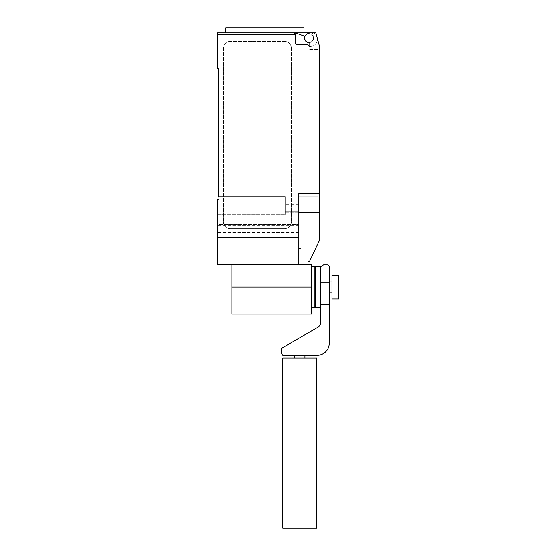 <?xml version="1.0" encoding="UTF-8"?>
<svg xmlns="http://www.w3.org/2000/svg" width="556" height="556" viewBox="0 0 556 556"><rect width="100%" height="100%" fill="white"/><g stroke="black" fill="none" stroke-linecap="round" stroke-linejoin="round"><path stroke-width="0.42" stroke-dasharray="2.78 2.08" d="M315.599 266.637L315.599 307.489M314.918 307.489L314.918 266.637M231.859 314.091L231.859 264.392L311.513 264.392L311.513 314.091M338.812 298.982L338.812 275.15M332.008 275.15L332.008 298.982M332.008 287.063L332.008 281.955L332.008 287.063M329.284 287.063L329.284 281.955L329.284 287.063M323.564 264.871L320.708 266.658L320.708 287.063L320.708 266.637M320.708 287.063L320.708 307.489L320.708 287.063M282.837 528.2L316.878 528.2M316.878 357.995L282.837 357.995M299.858 357.995L304.966 357.995L299.858 357.995M299.858 355.27L304.966 355.27L299.858 355.27M320.708 266.658L320.708 282.886L329.284 282.886L329.284 266.658L328.568 265.233L327.505 264.871M320.708 282.886L320.708 304.334L329.284 304.334L329.284 282.886M320.708 304.334L320.708 323.828L318.929 326.685L281.412 348.48L281.412 353.484L282.837 355.27L317.135 355.27A12.142 12.142 0 0 0 329.284 343.476L329.284 304.334M231.859 264.392L298.885 264.392L217.187 264.392L217.187 199.708L217.187 214.706L285.27 214.706L285.27 196.643L218.209 196.643L218.209 199.708L217.187 199.708L218.209 199.708L218.209 68.652L217.187 68.652L217.187 32.908M304 27.8L225.687 27.8M264.844 32.908L304 32.908L295.479 32.908L304.827 36.314A4.594 4.594 0 0 0 308.83 42.603A4.594 4.594 0 0 0 313.535 36.821A4.594 4.594 0 0 1 308.914 42.603M313.521 38.01A4.427 4.427 0 0 0 309.101 33.589A4.427 4.427 0 0 0 304.674 38.01A4.427 4.427 0 0 0 309.101 42.437A4.427 4.427 0 0 0 313.521 38.01A4.427 4.427 0 0 1 308.51 42.395A0.681 0.681 0 0 1 309.101 43.076L309.101 49.588L319.311 49.588L319.311 45.613L319.311 49.588L319.311 45.613L315.905 32.908L309.101 32.908L306.891 34.18A4.427 4.427 0 0 1 313.521 38.01A4.427 4.427 0 0 0 309.101 33.589A4.427 4.427 0 0 0 304.674 38.01A4.427 4.427 0 0 0 308.51 42.395A0.681 0.681 0 0 1 309.101 43.076A0.681 0.681 0 0 0 308.51 42.395A4.427 4.427 0 0 0 313.521 38.01A4.427 4.427 0 0 0 306.891 34.18A4.427 4.427 0 0 0 309.101 42.437A4.427 4.427 0 0 0 313.521 38.01M298.885 264.392L298.885 193.585L298.885 249.859L298.885 193.585L319.311 193.585L319.311 240.609L309.678 261.202L308.073 262.008L298.885 262.008L298.885 260.889L298.885 262.008M319.311 193.585L319.311 49.588L309.101 49.588L309.101 46.523L310.116 46.523L309.101 46.523A1.703 1.703 0 0 0 307.399 44.821A1.703 1.703 0 0 1 309.101 46.523A1.703 1.703 0 0 0 307.399 44.821L297.182 44.821A1.703 1.703 0 0 1 295.479 43.118A1.703 1.703 0 0 0 297.182 44.821A1.703 1.703 0 0 1 295.479 43.118L295.479 34.611A1.703 1.703 0 0 0 293.776 32.908L295.479 32.908L293.776 32.908L295.479 34.611L217.187 34.611M309.101 32.908L315.905 32.908L319.311 45.613L315.905 32.908L309.101 32.908L306.891 34.18L309.101 32.908L312.486 32.908L313.535 36.821A4.594 4.594 0 0 1 308.83 42.603A4.594 4.594 0 0 1 304.827 36.314L295.479 32.908L312.486 32.908L313.535 36.821A4.594 4.594 0 0 1 308.83 42.603A4.594 4.594 0 0 1 304.827 36.314L295.479 32.908M310.116 46.523A7.492 7.492 0 0 0 317.608 39.247A7.492 7.492 0 0 1 310.116 46.523M309.101 46.523L309.101 43.076L309.101 46.523M317.608 39.247L316.385 34.701L317.608 39.247M316.385 34.701A5.108 5.108 0 0 0 312.5 32.908A5.108 5.108 0 0 1 316.385 34.701M225.687 32.908L293.776 32.908M284.589 41.415L230.121 41.415L284.589 41.415A6.811 6.811 0 0 1 291.4 48.226A6.811 6.811 0 0 0 284.589 41.415M230.121 41.415A6.811 6.811 0 0 0 223.31 48.226L223.31 221.837L223.31 48.226A6.811 6.811 0 0 1 230.121 41.415M291.4 48.226L291.4 221.837L291.4 48.226M284.589 228.648A6.811 6.811 0 0 0 291.4 221.837A6.811 6.811 0 0 1 284.589 228.648L230.121 228.648L284.589 228.648M223.31 221.837A6.811 6.811 0 0 0 230.121 228.648A6.811 6.811 0 0 1 223.31 221.837M317.608 196.984L298.885 196.984M298.885 249.074L300.97 247.976L299.072 249.074L300.97 247.976L315.871 247.976M298.885 249.859L298.885 260.889L298.885 249.859M298.885 224.617L298.885 204.309L298.885 224.617L217.187 224.617L217.187 232.561L217.187 199.708L218.209 199.708L218.209 196.643L218.209 199.708L217.187 199.708L217.187 225.243L217.187 214.706L217.187 224.617L298.885 224.617M218.209 196.643L285.27 196.643L218.209 196.643L285.27 196.643L285.27 211.627L298.885 211.627L298.885 204.309L298.885 211.627L285.27 211.627L285.27 196.643L285.27 214.706L285.27 212.246L285.27 214.706L217.187 214.706L217.187 199.708L218.209 199.708M298.885 225.243L298.885 232.561L298.885 225.243L217.187 225.243L217.187 232.561L217.187 225.243L298.885 225.243M298.885 212.246L285.27 212.246L285.27 204.309L285.27 212.246L298.885 212.246M298.885 237.155L217.187 237.155M285.27 211.627L285.27 204.309L285.27 211.627L298.885 211.627L285.27 211.627M319.311 217.757L319.311 221.462L319.311 217.757M319.311 225.166L319.311 221.462L319.311 225.166M319.311 219.662L319.311 215.957L319.311 219.662M319.311 223.255L319.311 226.959L319.311 223.255M319.311 221.357L319.311 212.309L298.885 212.309M231.859 287.063L311.513 287.063M298.885 232.561L217.187 232.561L298.885 232.561M298.885 204.309L285.27 204.309L298.885 204.309"/><path stroke-width="0.83" d="M311.513 266.637L314.918 266.637L314.918 307.489L311.513 307.489M338.812 275.15L338.812 298.982L332.008 298.982L332.008 275.15L338.812 275.15M320.708 307.489L315.599 307.489L315.599 266.637L320.708 266.658L323.564 264.871L327.505 264.871L328.568 265.233L329.284 266.658L329.284 304.334L320.708 304.334L320.708 266.658M316.878 528.2L282.837 528.2L282.837 357.995L316.878 357.995L316.878 528.2M320.708 282.886L329.284 282.886M329.284 304.334L329.284 343.476A12.142 12.142 0 0 1 317.135 355.27L282.837 355.27L281.412 353.484L281.412 348.48L318.929 326.685L320.708 323.828L320.708 304.334M231.859 264.392L231.859 314.091L311.513 314.091L311.513 264.392L298.885 264.392L298.885 193.585L319.311 193.585L319.311 45.613L315.905 32.908L309.101 32.908L306.891 34.18A4.427 4.427 0 0 0 308.51 42.395A0.681 0.681 0 0 1 309.101 43.076L309.101 46.523A1.703 1.703 0 0 0 307.399 44.821L297.182 44.821A1.703 1.703 0 0 1 295.479 43.118L295.479 34.611L293.776 32.908A1.703 1.703 0 0 1 295.479 34.611L217.187 34.611L217.187 68.652L218.209 68.652L218.209 196.643M308.914 42.603A4.594 4.594 0 0 1 304.827 36.314L295.479 32.908L217.187 32.908L225.687 32.908L225.687 27.8L304 27.8L304 32.908M298.885 262.008L308.073 262.008L309.678 261.202L319.311 240.609L319.311 193.585M298.885 249.074L300.97 247.976L315.871 247.976M295.479 32.908L309.101 32.908M293.776 32.908L264.844 32.908M217.187 32.908L217.187 34.611M317.608 196.984L298.885 196.984M218.209 199.708L217.187 199.708L217.187 264.392L298.885 264.392M298.885 237.155L217.187 237.155M298.885 212.309L319.311 212.309L319.311 221.357M231.859 287.063L311.513 287.063M314.918 272.086L315.599 272.086M314.918 302.04L315.599 302.04M329.284 281.955L332.008 281.955M329.284 292.171L332.008 292.171M304.966 355.27L304.966 357.995M294.75 355.27L294.75 357.995"/></g></svg>
